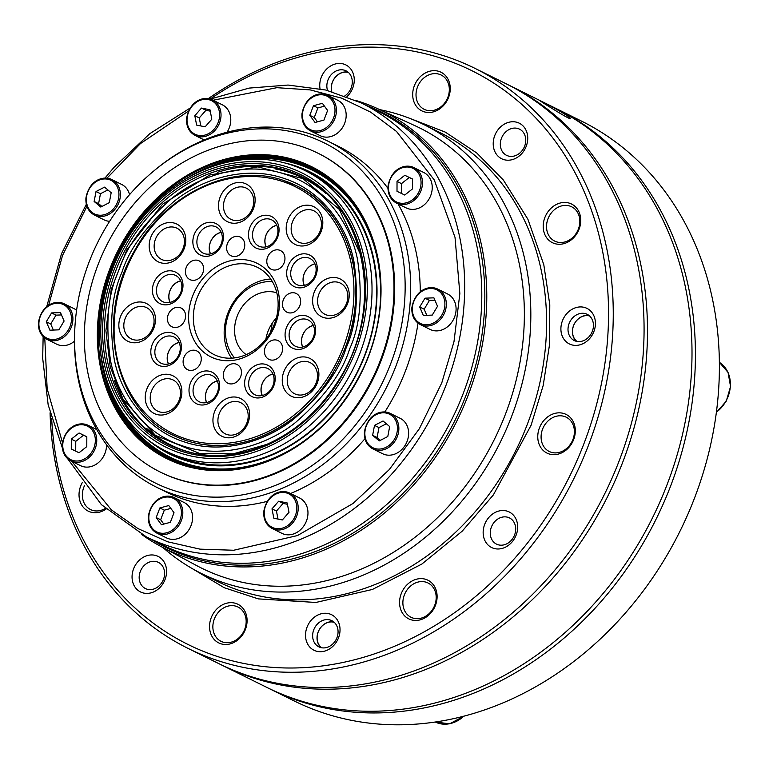 <?xml version="1.0" encoding="UTF-8"?>
<svg xmlns="http://www.w3.org/2000/svg" width="769" height="769" viewBox="0 0 769 769"><rect width="100%" height="100%" fill="white"/><g stroke="black" fill="none" stroke-linecap="round" stroke-linejoin="round"><path stroke-width="1.15" d="M555.622 108.294A323.557 270.428 116.3 0 1 557.333 109.14L581.297 121.002A323.557 270.428 116.3 0 1 694.792 497.36A323.557 270.428 116.3 0 1 322.538 712.661A323.557 270.428 116.3 0 1 294.181 700.934L270.207 689.072A323.557 270.428 116.3 0 1 268.506 688.217M557.333 109.14A323.557 270.428 116.3 0 1 670.818 485.499A323.557 270.428 116.3 0 1 270.207 689.072M507.684 84.571A323.557 270.428 116.3 0 1 509.405 85.407L553.911 107.449A323.557 270.428 116.3 0 1 667.396 483.807A323.557 270.428 116.3 0 1 266.785 687.38L222.279 665.339A323.557 270.428 116.3 0 1 220.568 664.483M547.98 218.829A19.138 15.995 116.3 0 1 571.675 206.794A19.138 15.995 116.3 0 1 578.384 229.056A19.138 15.995 116.3 0 1 554.689 241.091A19.138 15.995 116.3 0 1 547.98 218.829M542.539 429.237A19.138 15.995 116.3 0 1 566.224 417.192A19.138 15.995 116.3 0 1 572.943 439.455A19.138 15.995 116.3 0 1 549.249 451.49A19.138 15.995 116.3 0 1 542.539 429.237M404.331 595.014A19.138 15.995 116.3 0 1 428.016 582.979A19.138 15.995 116.3 0 1 434.322 606.241A19.138 15.995 116.3 0 1 412.713 617.968A19.138 15.995 116.3 0 1 411.04 617.276A19.138 15.995 116.3 0 1 404.331 595.014M214.311 619.064A19.138 15.995 116.3 0 1 238.006 607.029A19.138 15.995 116.3 0 1 244.715 629.282A19.138 15.995 116.3 0 1 221.03 641.317A19.138 15.995 116.3 0 1 214.311 619.064M105.295 508.415A19.138 15.995 116.3 0 1 90.511 509.549A19.138 15.995 116.3 0 1 83.802 487.286A19.138 15.995 116.3 0 1 84.6 485.441M417.471 87.06A19.138 15.995 116.3 0 1 441.156 75.016A19.138 15.995 116.3 0 1 447.866 97.279A19.138 15.995 116.3 0 1 424.18 109.313A19.138 15.995 116.3 0 1 417.471 87.06M509.405 85.407A323.557 270.428 116.3 0 1 622.89 461.765A323.557 270.428 116.3 0 1 222.279 665.339M542.933 102.162C550.527 105.641 571.915 117.782 570.367 118.541C570.511 120.416 539.348 100.508 540.328 100.979L542.933 102.162M579.115 229.104A21.57 18.033 116.3 0 1 546.759 237.89A21.57 18.033 116.3 0 1 560.063 203.054A21.57 18.033 116.3 0 1 579.115 229.104M573.674 439.512A21.57 18.033 116.3 0 1 541.318 448.289A21.57 18.033 116.3 0 1 554.622 413.453A21.57 18.033 116.3 0 1 573.674 439.512M410.646 619.641A21.57 18.033 116.3 0 1 407.33 584.488A21.57 18.033 116.3 0 1 437.013 594.466A21.57 18.033 116.3 0 1 410.646 619.641M245.455 629.34A21.57 18.033 116.3 0 1 213.1 638.116A21.57 18.033 116.3 0 1 226.403 603.281A21.57 18.033 116.3 0 1 245.455 629.34M106.045 509.107A21.57 18.033 116.3 0 1 83.552 507.55A21.57 18.033 116.3 0 1 82.379 482.442M448.606 97.336A21.57 18.033 116.3 0 1 416.25 106.112A21.57 18.033 116.3 0 1 429.554 71.277A21.57 18.033 116.3 0 1 448.606 97.336M187.549 565.792L224.144 587.679L258.317 598.888L315.876 602.463L372.446 589.448L421.921 564.004L462.246 531.139L493.371 494.909L531.11 425.209L543.202 385.432L549.489 344.897L549.787 304.716L543.808 264.747L527.899 219.252L503.32 179.975L476.665 152.896L445.241 132.095L409.175 118.138M210.129 99.047A320.077 267.525 116.3 0 1 594.86 220.54A320.077 267.525 116.3 0 1 381.241 651.487A320.077 267.525 116.3 0 1 51.677 418.73M165.066 579.48A19.831 16.572 -63.7 0 0 147.552 555.516A19.831 16.572 -63.7 0 0 135.325 587.545A19.831 16.572 -63.7 0 0 165.066 579.48M516.172 535.041A19.831 16.572 -63.7 0 0 498.648 511.087A19.831 16.572 -63.7 0 0 486.421 543.116A19.831 16.572 -63.7 0 0 516.172 535.041M526.227 146.273A19.831 16.572 -63.7 0 0 508.713 122.309A19.831 16.572 -63.7 0 0 496.476 154.338A19.831 16.572 -63.7 0 0 526.227 146.273M346.973 96.644A19.831 16.572 -63.7 0 0 352.404 71.623A19.831 16.572 -63.7 0 0 331.516 65.49A19.831 16.572 -63.7 0 0 320.01 88.714M593.918 331.458A19.831 16.572 -63.7 0 0 576.394 307.494A19.831 16.572 -63.7 0 0 564.167 339.523A19.831 16.572 -63.7 0 0 593.918 331.458M338.533 637.78A19.831 16.572 -63.7 0 0 321.019 613.825A19.831 16.572 -63.7 0 0 308.792 645.845A19.831 16.572 -63.7 0 0 338.533 637.78M475.165 68.46L505.983 83.715A323.557 270.428 116.3 0 1 619.468 460.073A323.557 270.428 116.3 0 1 218.857 663.647L188.04 648.392A323.557 270.428 -63.7 0 0 588.65 444.818A323.557 270.428 -63.7 0 0 475.165 68.46A323.557 270.428 -63.7 0 0 446.808 56.743A323.557 270.428 -63.7 0 0 208.264 98.653M50.062 412.809A323.557 270.428 -63.7 0 0 188.04 648.392M163.489 579.355A14.611 12.217 -63.7 0 0 158.366 562.36A14.611 12.217 -63.7 0 0 140.275 571.55A14.611 12.217 -63.7 0 0 145.399 588.545A14.611 12.217 -63.7 0 0 163.489 579.355M514.596 534.926A14.611 12.217 -63.7 0 0 509.463 517.922A14.611 12.217 -63.7 0 0 491.372 527.121A14.611 12.217 -63.7 0 0 496.495 544.116A14.611 12.217 -63.7 0 0 514.596 534.926M524.65 146.148A14.611 12.217 -63.7 0 0 519.527 129.154A14.611 12.217 -63.7 0 0 501.426 138.343A14.611 12.217 -63.7 0 0 506.56 155.338A14.611 12.217 -63.7 0 0 524.65 146.148M344.887 95.846A14.611 12.217 -63.7 0 0 352.279 82.668A14.611 12.217 -63.7 0 0 346.06 70.854A14.611 12.217 -63.7 0 0 327.959 80.043A14.611 12.217 -63.7 0 0 327.556 90.454M592.332 331.333A14.611 12.217 -63.7 0 0 587.208 314.338A14.611 12.217 -63.7 0 0 569.118 323.528A14.611 12.217 -63.7 0 0 574.241 340.523A14.611 12.217 -63.7 0 0 592.332 331.333M336.957 637.655A14.611 12.217 -63.7 0 0 331.833 620.66A14.611 12.217 -63.7 0 0 313.742 629.849A14.611 12.217 -63.7 0 0 318.866 646.844A14.611 12.217 -63.7 0 0 320.144 647.383A14.611 12.217 -63.7 0 0 336.957 637.655M379.78 109.65A250.502 209.37 116.3 0 1 423.921 124.616A250.502 209.37 116.3 0 1 511.779 415.991A250.502 209.37 116.3 0 1 201.632 573.597A250.502 209.37 116.3 0 1 162.97 547.566M348.117 72.199A14.611 12.217 -63.7 0 0 332.352 82.216A14.611 12.217 -63.7 0 0 331.641 91.549M589.275 315.684A14.611 12.217 -63.7 0 0 573.511 325.7A14.611 12.217 -63.7 0 0 576.567 341.349M333.9 622.015A14.611 12.217 -63.7 0 0 318.135 632.031A14.611 12.217 -63.7 0 0 321.192 647.671M356.633 100.701A244.331 204.218 116.3 0 1 361.084 102.133A244.331 204.218 116.3 0 1 377.598 108.65L414.606 125.53A245.628 205.294 116.3 0 1 494.534 439.089A245.628 205.294 116.3 0 1 196.72 565.628L160.856 546.432A244.331 204.218 116.3 0 1 141.823 534.58M331.766 91.588A14.38 12.025 116.3 0 1 332.429 82.225A14.38 12.025 116.3 0 1 348.453 72.488M577 341.436A14.38 12.025 116.3 0 1 573.578 325.71A14.38 12.025 116.3 0 1 589.602 315.982M321.625 647.758A14.38 12.025 116.3 0 1 318.203 632.031A14.38 12.025 116.3 0 1 334.227 622.304M377.598 108.65A244.331 204.218 116.3 0 1 457.103 420.556A244.331 204.218 116.3 0 1 160.856 546.432M366.611 105.555A242.889 203.006 116.3 0 1 455.335 419.682A242.889 203.006 116.3 0 1 151.733 539.569M210.264 99.086L249.069 88.099L288.077 85.051L325.931 90.05L361.324 102.94L378.444 111.418A242.148 202.391 116.3 0 1 463.38 393.074A242.148 202.391 116.3 0 1 163.566 545.432L146.446 536.954L101.393 504.647L67.643 458.718M213.08 100.239L276.898 87.685L310.205 89.906L341.696 98.163L370.648 112.13L396.525 131.461L434.254 179.908L455.017 237.352L459.852 293.585L453.979 341.753L441.791 382.827L419.384 428.669L389.345 469.513L353.038 503.474L297.478 535.56L233.699 550.248L199.978 549.143L167.709 541.809L138.007 528.601L111.332 509.837L71.777 461.323M62.452 442.54L47.149 388.71L44.775 338.033M48.62 305.331L62.568 255.375L86.916 206.361M106.939 178.216L140.41 143.62L188.511 111.053M414.049 167.7L423.806 172.535A19.763 16.514 116.3 0 1 429.842 197.566A19.763 16.514 116.3 0 1 406.272 207.947L396.516 203.122C390.469 199.777 387.643 194.115 388.018 186.136C391.402 167.642 405.994 163.393 414.049 167.7A19.763 16.514 116.3 0 1 420.556 191.721A19.763 16.514 116.3 0 1 398.246 203.833A19.763 16.514 116.3 0 1 396.516 203.122M327.988 95.433L337.745 100.268A19.763 16.514 116.3 0 1 343.781 125.309A19.763 16.514 116.3 0 1 320.212 135.69L310.455 130.855C304.409 127.51 301.583 121.848 301.967 113.87C305.351 95.375 319.933 91.127 327.988 95.433A19.763 16.514 116.3 0 1 334.496 119.455A19.763 16.514 116.3 0 1 312.185 131.576A19.763 16.514 116.3 0 1 310.455 130.855M212.6 99.999A19.763 16.514 116.3 0 1 219.098 124.02A19.763 16.514 116.3 0 1 196.787 136.132A19.763 16.514 116.3 0 1 195.057 135.411C189.02 132.066 186.185 126.404 186.569 118.436C189.953 99.932 204.535 95.683 212.6 99.999L222.356 104.824A19.763 16.514 116.3 0 1 227.038 132.23M111.938 179.629A19.763 16.514 116.3 0 1 118.878 202.622A19.763 16.514 116.3 0 1 94.404 215.051C88.368 211.706 85.532 206.044 85.917 198.066C89.3 179.571 103.882 175.322 111.938 179.629L121.704 184.464A19.763 16.514 116.3 0 1 129.557 194.663M109.621 221.318A19.763 16.514 116.3 0 1 104.161 219.886L94.404 215.051M64.481 303.938A19.763 16.514 116.3 0 1 71.411 326.921A19.763 16.514 116.3 0 1 46.938 339.35C40.901 336.015 38.066 330.353 38.45 322.374C41.834 303.87 56.416 299.622 64.481 303.938L74.237 308.763A19.763 16.514 116.3 0 1 76.592 310.243M74.487 341.205A19.763 16.514 116.3 0 1 56.695 344.185L46.938 339.35M106.516 444.713A19.763 16.514 116.3 0 1 98.038 462.928A19.763 16.514 116.3 0 1 80.553 465.668L70.796 460.842C64.75 457.497 61.924 451.836 62.299 443.857C65.682 425.353 80.264 421.114 88.329 425.42A19.763 16.514 116.3 0 1 94.837 449.442A19.763 16.514 116.3 0 1 72.526 461.554A19.763 16.514 116.3 0 1 70.796 460.842M174.39 497.687L184.147 502.513A19.763 16.514 116.3 0 1 190.174 527.553A19.763 16.514 116.3 0 1 166.604 537.935L156.847 533.1C150.811 529.764 147.975 524.102 148.359 516.124C151.743 497.62 166.325 493.371 174.39 497.687A19.763 16.514 116.3 0 1 180.898 521.709A19.763 16.514 116.3 0 1 158.587 533.821A19.763 16.514 116.3 0 1 156.847 533.1M289.778 493.131L299.535 497.956A19.763 16.514 116.3 0 1 305.572 522.997A19.763 16.514 116.3 0 1 282.002 533.378L272.245 528.543C266.199 525.198 263.373 519.546 263.757 511.568C267.141 493.064 281.723 488.815 289.778 493.131A19.763 16.514 116.3 0 1 296.286 517.153A19.763 16.514 116.3 0 1 273.975 529.264A19.763 16.514 116.3 0 1 272.245 528.543M390.431 413.491L400.188 418.317A19.763 16.514 116.3 0 1 406.224 443.357A19.763 16.514 116.3 0 1 382.654 453.739L372.898 448.904C366.851 445.559 364.025 439.906 364.41 431.928C367.793 413.424 382.376 409.175 390.431 413.491A19.763 16.514 116.3 0 1 397.362 436.475A19.763 16.514 116.3 0 1 372.898 448.904M437.897 289.182L447.654 294.018A19.763 16.514 116.3 0 1 453.691 319.058A19.763 16.514 116.3 0 1 430.121 329.44L420.364 324.605C414.318 321.259 411.492 315.598 411.876 307.619C415.26 289.125 429.842 284.876 437.897 289.182A19.763 16.514 116.3 0 1 444.828 312.176A19.763 16.514 116.3 0 1 420.364 324.605M418.019 323.143A193.096 161.384 116.3 0 1 405.58 370.658A193.096 161.384 116.3 0 1 384.808 412.021M364.948 438.743A193.096 161.384 116.3 0 1 290.557 493.515M267.218 501.359A193.096 161.384 116.3 0 1 166.508 492.141L156.914 487.402A193.096 161.384 116.3 0 1 74.612 333.948L74.67 332.266A189.876 158.702 116.3 0 1 89.002 262.296A189.876 158.702 116.3 0 1 155.03 169.949A189.876 158.702 116.3 0 1 395.324 226.471A189.876 158.702 116.3 0 1 265.295 489.094A189.876 158.702 116.3 0 1 74.67 332.266M155.03 169.949L156.328 168.882A193.096 161.384 116.3 0 1 328.267 141.313L337.851 146.052A193.096 161.384 116.3 0 1 387.941 188.318M398.034 203.872A193.096 161.384 116.3 0 1 420.278 291.855M328.267 141.313A193.096 161.384 116.3 0 1 395.997 365.909A193.096 161.384 116.3 0 1 156.914 487.402M404.744 195.038L397.006 191.298L397.025 181.426L404.792 175.284L412.53 179.014L412.511 188.886L404.744 195.038M323.951 120.07L315.05 122.482L309.801 115.312L313.464 105.718L322.374 103.306L327.613 110.476L323.951 120.07M211.821 119.176L205.15 126.818L196.643 125.097L194.807 115.725L201.478 108.073L209.985 109.804L211.821 119.176M111.178 192.711L109.304 202.66L100.777 207.044L94.135 201.468L96.019 191.51L104.546 187.136L111.178 192.711M60.472 312.579L64.096 321.038L58.819 329.843L49.918 330.199L46.294 321.74L51.571 312.935L60.472 312.579M79.072 432.995L86.81 436.734L86.791 446.606L79.024 452.749L71.277 449.019L71.306 439.137L79.072 432.995L83.523 435.206L75.756 441.348L71.306 439.137M159.856 507.963L168.767 505.55L174.015 512.721L170.353 522.314L161.442 524.727L156.194 517.556L159.856 507.963L164.306 510.174L160.654 519.757L156.194 517.556M271.995 508.857L278.657 501.215L287.164 502.936L289.009 512.308L282.338 519.95L273.831 518.229L271.995 508.857L276.446 511.058L278.013 519.075M372.629 435.321L374.513 425.372L383.039 420.989L389.672 426.564L387.787 436.513L379.271 440.897L372.629 435.321L377.079 437.523L380.405 440.31M423.334 315.453L419.72 306.994L424.997 298.18L433.899 297.834L437.523 306.293L432.236 315.098L423.334 315.453M318.087 153.262L318.77 153.608A177.86 148.657 116.3 0 1 381.155 360.488A177.86 148.657 116.3 0 1 160.932 472.397L160.25 472.051A177.86 148.657 116.3 0 1 105.939 246.705A177.86 148.657 116.3 0 1 318.087 153.262A177.86 148.657 116.3 0 1 380.472 360.152A177.86 148.657 116.3 0 1 160.25 472.051M397.025 181.426L401.476 183.628L401.456 193.452M412.53 179.071L404.792 175.284M409.243 177.485L401.476 183.628M309.801 115.312L314.252 117.513L317.414 121.838M324.451 106.151L317.914 107.92L313.464 105.718M317.914 107.92L314.252 117.513M210.245 111.159L205.929 110.284L201.478 108.073M205.929 110.284L199.258 117.926L194.807 115.725M199.258 117.926L200.834 125.943M107.862 189.924L100.47 193.721L96.019 191.51M100.47 193.721L98.586 203.67L94.135 201.468M98.586 203.67L101.912 206.457M61.472 314.925L56.022 315.136L51.571 312.935M56.022 315.136L50.744 323.941L46.294 321.74M50.744 323.941L53.359 330.064M86.81 436.792L83.523 435.206M75.756 441.348L75.727 451.163M170.853 508.396L164.306 510.174M160.654 519.757L163.816 524.083M287.433 504.291L283.107 503.416L278.657 501.215M283.107 503.416L276.446 511.058M386.355 423.777L378.963 427.574L374.513 425.372M378.963 427.574L377.079 437.523M424.997 298.18L429.448 300.391L424.171 309.196L419.72 306.994M424.171 309.196L426.785 315.319M434.898 300.17L429.448 300.391M284.367 162.855A157.578 131.71 116.3 0 1 365.044 355.076A157.578 131.71 116.3 0 1 147.446 439.426M168.594 452.383A156.559 130.855 -63.7 0 0 364.737 355.047A156.559 130.855 -63.7 0 0 307.504 171.823M315.511 175.966A156.559 130.855 -63.7 0 0 313.127 174.996M174.525 454.94A156.559 130.855 -63.7 0 0 176.745 456.238M360.123 352.769A156.559 130.855 116.3 0 1 166.277 451.268A156.559 130.855 116.3 0 1 111.361 269.16A156.559 130.855 116.3 0 1 305.206 170.66A156.559 130.855 116.3 0 1 360.123 352.769M112.418 269.246A153.079 127.942 116.3 0 1 342.042 206.948A153.079 127.942 116.3 0 1 247.637 454.162A153.079 127.942 116.3 0 1 112.418 269.246M316.194 382.837A17.399 14.544 116.3 0 1 294.652 393.786A17.399 14.544 116.3 0 1 289.346 371.744A17.399 14.544 116.3 0 1 310.09 362.603A17.399 14.544 116.3 0 1 316.194 382.837M346.531 303.39A17.399 14.544 116.3 0 1 324.999 314.338A17.399 14.544 116.3 0 1 319.683 292.297A17.399 14.544 116.3 0 1 340.436 283.155A17.399 14.544 116.3 0 1 346.531 303.39M320.115 231.123A17.399 14.544 116.3 0 1 298.583 242.072A17.399 14.544 116.3 0 1 293.268 220.03A17.399 14.544 116.3 0 1 314.021 210.889A17.399 14.544 116.3 0 1 320.115 231.123M252.424 208.37A17.399 14.544 116.3 0 1 230.883 219.319A17.399 14.544 116.3 0 1 225.577 197.277A17.399 14.544 116.3 0 1 246.32 188.136A17.399 14.544 116.3 0 1 252.424 208.37M183.109 248.464A17.399 14.544 116.3 0 1 161.567 259.413A17.399 14.544 116.3 0 1 156.251 237.371A17.399 14.544 116.3 0 1 177.005 228.23A17.399 14.544 116.3 0 1 183.109 248.464M152.762 327.911A17.399 14.544 116.3 0 1 131.23 338.86A17.399 14.544 116.3 0 1 125.914 316.818A17.399 14.544 116.3 0 1 146.668 307.677A17.399 14.544 116.3 0 1 152.762 327.911M179.177 400.178A17.399 14.544 116.3 0 1 157.645 411.127A17.399 14.544 116.3 0 1 152.329 389.085A17.399 14.544 116.3 0 1 173.083 379.944A17.399 14.544 116.3 0 1 179.177 400.178M246.878 422.931A17.399 14.544 116.3 0 1 225.336 433.879A17.399 14.544 116.3 0 1 220.021 411.838A17.399 14.544 116.3 0 1 240.774 402.696A17.399 14.544 116.3 0 1 246.878 422.931M317.299 382.924A21.051 17.591 116.3 0 1 285.722 391.488A21.051 17.591 116.3 0 1 298.708 357.498A21.051 17.591 116.3 0 1 317.299 382.924M347.636 303.476A21.051 17.591 116.3 0 1 316.069 312.041A21.051 17.591 116.3 0 1 329.045 278.051A21.051 17.591 116.3 0 1 347.636 303.476M321.221 231.209A21.051 17.591 116.3 0 1 289.653 239.774A21.051 17.591 116.3 0 1 302.63 205.784A21.051 17.591 116.3 0 1 321.221 231.209M253.53 208.457A21.051 17.591 116.3 0 1 221.953 217.021A21.051 17.591 116.3 0 1 234.939 183.032A21.051 17.591 116.3 0 1 253.53 208.457M184.204 248.55A21.051 17.591 116.3 0 1 152.637 257.115A21.051 17.591 116.3 0 1 165.614 223.125A21.051 17.591 116.3 0 1 184.204 248.55M153.867 327.998A21.051 17.591 116.3 0 1 122.3 336.562A21.051 17.591 116.3 0 1 135.277 302.573A21.051 17.591 116.3 0 1 153.867 327.998M180.282 400.264A21.051 17.591 116.3 0 1 148.715 408.829A21.051 17.591 116.3 0 1 161.692 374.839A21.051 17.591 116.3 0 1 180.282 400.264M247.983 423.017A21.051 17.591 116.3 0 1 216.406 431.582A21.051 17.591 116.3 0 1 229.383 397.592A21.051 17.591 116.3 0 1 247.983 423.017M273.87 385.625A17.572 14.688 -63.7 0 0 258.355 364.4A17.572 14.688 -63.7 0 0 247.522 392.776A17.572 14.688 -63.7 0 0 273.87 385.625M314.329 337.101A17.572 14.688 -63.7 0 0 298.805 315.876A17.572 14.688 -63.7 0 0 287.971 344.252A17.572 14.688 -63.7 0 0 314.329 337.101M315.915 275.523A17.572 14.688 -63.7 0 0 300.4 254.299A17.572 14.688 -63.7 0 0 289.567 282.675A17.572 14.688 -63.7 0 0 315.915 275.523M277.724 236.958A17.572 14.688 -63.7 0 0 262.2 215.733A17.572 14.688 -63.7 0 0 251.367 244.1A17.572 14.688 -63.7 0 0 277.724 236.958M222.106 243.994A17.572 14.688 -63.7 0 0 206.582 222.77A17.572 14.688 -63.7 0 0 195.749 251.146A17.572 14.688 -63.7 0 0 222.106 243.994M181.657 292.518A17.572 14.688 -63.7 0 0 166.133 271.294A17.572 14.688 -63.7 0 0 155.3 299.66A17.572 14.688 -63.7 0 0 181.657 292.518M180.061 354.096A17.572 14.688 -63.7 0 0 164.547 332.871A17.572 14.688 -63.7 0 0 153.704 361.247A17.572 14.688 -63.7 0 0 180.061 354.096M218.261 392.661A17.572 14.688 -63.7 0 0 202.737 371.437A17.572 14.688 -63.7 0 0 191.904 399.813A17.572 14.688 -63.7 0 0 218.261 392.661M240.678 376.599A10.439 8.728 -63.7 0 0 237.015 364.458A10.439 8.728 -63.7 0 0 224.567 369.947A10.439 8.728 -63.7 0 0 227.749 383.164A10.439 8.728 -63.7 0 0 240.678 376.599M281.839 352.798A10.439 8.728 -63.7 0 0 278.176 340.657A10.439 8.728 -63.7 0 0 265.728 346.137A10.439 8.728 -63.7 0 0 268.91 359.363A10.439 8.728 -63.7 0 0 281.839 352.798M299.852 305.62A10.439 8.728 -63.7 0 0 296.19 293.479A10.439 8.728 -63.7 0 0 283.742 298.968A10.439 8.728 -63.7 0 0 286.924 312.195A10.439 8.728 -63.7 0 0 299.852 305.62M284.165 262.719A10.439 8.728 -63.7 0 0 280.502 250.579A10.439 8.728 -63.7 0 0 268.054 256.058A10.439 8.728 -63.7 0 0 271.246 269.285A10.439 8.728 -63.7 0 0 284.165 262.719M243.975 249.204A10.439 8.728 -63.7 0 0 240.312 237.063A10.439 8.728 -63.7 0 0 227.864 242.552A10.439 8.728 -63.7 0 0 231.046 255.769A10.439 8.728 -63.7 0 0 243.975 249.204M202.814 273.014A10.439 8.728 -63.7 0 0 199.152 260.874A10.439 8.728 -63.7 0 0 186.704 266.353A10.439 8.728 -63.7 0 0 189.885 279.58A10.439 8.728 -63.7 0 0 202.814 273.014M184.8 320.183A10.439 8.728 -63.7 0 0 181.138 308.042A10.439 8.728 -63.7 0 0 168.69 313.531A10.439 8.728 -63.7 0 0 171.881 326.748A10.439 8.728 -63.7 0 0 184.8 320.183M200.478 363.093A10.439 8.728 -63.7 0 0 196.826 350.952A10.439 8.728 -63.7 0 0 184.377 356.432A10.439 8.728 -63.7 0 0 187.559 369.658A10.439 8.728 -63.7 0 0 200.478 363.093M275.494 324.047A52.186 43.622 -63.7 0 0 229.393 261.008A52.186 43.622 -63.7 0 0 197.21 345.291A52.186 43.622 -63.7 0 0 275.494 324.047M272.976 385.557A14.611 12.217 -63.7 0 0 267.852 368.562A14.611 12.217 -63.7 0 0 250.425 376.233A14.611 12.217 -63.7 0 0 254.885 394.747A14.611 12.217 -63.7 0 0 272.976 385.557M313.435 337.033A14.611 12.217 -63.7 0 0 308.302 320.039A14.611 12.217 -63.7 0 0 290.874 327.709A14.611 12.217 -63.7 0 0 295.344 346.233A14.611 12.217 -63.7 0 0 313.435 337.033M315.021 275.456A14.611 12.217 -63.7 0 0 309.897 258.461A14.611 12.217 -63.7 0 0 292.47 266.132A14.611 12.217 -63.7 0 0 296.93 284.645A14.611 12.217 -63.7 0 0 315.021 275.456M276.83 236.881A14.611 12.217 -63.7 0 0 271.697 219.886A14.611 12.217 -63.7 0 0 254.27 227.566A14.611 12.217 -63.7 0 0 258.73 246.08A14.611 12.217 -63.7 0 0 276.83 236.881M221.212 243.927A14.611 12.217 -63.7 0 0 216.089 226.922A14.611 12.217 -63.7 0 0 198.662 234.603A14.611 12.217 -63.7 0 0 203.122 253.116A14.611 12.217 -63.7 0 0 221.212 243.927M180.763 292.441A14.611 12.217 -63.7 0 0 175.64 275.446A14.611 12.217 -63.7 0 0 158.203 283.127A14.611 12.217 -63.7 0 0 162.672 301.64A14.611 12.217 -63.7 0 0 180.763 292.441M179.167 354.028A14.611 12.217 -63.7 0 0 174.044 337.033A14.611 12.217 -63.7 0 0 156.616 344.704A14.611 12.217 -63.7 0 0 161.077 363.218A14.611 12.217 -63.7 0 0 179.167 354.028M217.367 392.594A14.611 12.217 -63.7 0 0 212.244 375.599A14.611 12.217 -63.7 0 0 194.817 383.27A14.611 12.217 -63.7 0 0 199.277 401.783A14.611 12.217 -63.7 0 0 217.367 392.594M274.437 323.97A48.707 40.709 -63.7 0 0 257.355 267.314A48.707 40.709 -63.7 0 0 199.258 292.902A48.707 40.709 -63.7 0 0 214.128 354.615A48.707 40.709 -63.7 0 0 274.437 323.97M272.899 373.897A14.611 12.217 -63.7 0 0 262.114 383.866A14.611 12.217 -63.7 0 0 262.191 395.526M313.348 325.383A14.611 12.217 -63.7 0 0 302.563 335.351A14.611 12.217 -63.7 0 0 302.65 347.002M314.944 263.796A14.611 12.217 -63.7 0 0 304.159 273.764A14.611 12.217 -63.7 0 0 304.236 285.424M276.744 225.23A14.611 12.217 -63.7 0 0 265.959 235.199A14.611 12.217 -63.7 0 0 266.045 246.849M221.136 232.267A14.611 12.217 -63.7 0 0 210.35 242.235A14.611 12.217 -63.7 0 0 210.427 253.895M180.677 280.791A14.611 12.217 -63.7 0 0 169.891 290.759A14.611 12.217 -63.7 0 0 169.978 302.409M179.09 342.368A14.611 12.217 -63.7 0 0 168.305 352.337A14.611 12.217 -63.7 0 0 168.382 363.997M217.291 380.943A14.611 12.217 -63.7 0 0 206.505 390.902A14.611 12.217 -63.7 0 0 206.582 402.562M343.608 351.808A139.17 116.311 -63.7 0 0 345.271 347.617A139.17 116.311 -63.7 0 0 296.459 185.742L296.757 185.887A139.17 116.311 -63.7 0 0 296.613 185.81M173.112 435.244A139.17 116.311 -63.7 0 0 173.265 435.321L172.967 435.177A139.17 116.311 -63.7 0 0 333.775 371.706M270.736 279.022A48.707 40.709 -63.7 0 0 230.075 308.158A48.707 40.709 -63.7 0 0 231.565 358.162M262.335 395.487A14.38 12.025 116.3 0 1 262.181 383.875A14.38 12.025 116.3 0 1 272.957 374.032M302.784 346.973A14.38 12.025 116.3 0 1 302.64 335.351A14.38 12.025 116.3 0 1 313.406 325.508M304.37 285.386A14.38 12.025 116.3 0 1 304.226 273.774A14.38 12.025 116.3 0 1 315.002 263.921M266.18 246.82A14.38 12.025 116.3 0 1 266.026 235.199A14.38 12.025 116.3 0 1 276.802 225.355M210.562 253.857A14.38 12.025 116.3 0 1 210.418 242.245A14.38 12.025 116.3 0 1 221.193 232.392M170.112 302.38A14.38 12.025 116.3 0 1 169.968 290.759A14.38 12.025 116.3 0 1 180.734 280.916M168.517 363.958A14.38 12.025 116.3 0 1 168.373 352.346A14.38 12.025 116.3 0 1 179.148 342.493M206.717 402.533A14.38 12.025 116.3 0 1 206.573 390.912A14.38 12.025 116.3 0 1 217.339 381.068M234.545 357.902A45.227 37.806 116.3 0 1 230.969 308.6A45.227 37.806 116.3 0 1 272.341 281.56M265.911 339.062A34.788 29.078 116.3 0 1 276.379 317.914M276.802 292.797A34.788 29.078 -63.7 0 0 238.784 312.474A34.788 29.078 -63.7 0 0 246.186 354.634M464.361 716.006L449.634 723.821L435.206 721.995A30.337 25.358 -63.7 0 0 437.801 723.062A30.337 25.358 -63.7 0 0 463.861 716.131M716.41 412.174A30.337 25.358 -63.7 0 0 728.08 396.554A30.337 25.358 -63.7 0 0 719.399 362.362L728.06 372.427L730.55 386.538L726.292 401.11L716.372 412.482M201.632 573.597L217.377 581.393A250.502 209.37 -63.7 0 0 527.534 423.786A250.502 209.37 -63.7 0 0 439.666 132.412L423.921 124.616M361.324 102.94A242.148 202.391 116.3 0 1 446.26 384.606A242.148 202.391 116.3 0 1 146.446 536.954M398.102 202.612A18.716 15.649 116.3 0 1 395.218 172.102A18.716 15.649 116.3 0 1 420.979 180.763A18.716 15.649 116.3 0 1 398.102 202.612M312.041 130.345A18.716 15.649 116.3 0 1 309.167 99.835A18.716 15.649 116.3 0 1 334.919 108.496A18.716 15.649 116.3 0 1 312.041 130.345M196.653 134.902A18.716 15.649 116.3 0 1 193.769 104.392A18.716 15.649 116.3 0 1 219.521 113.053A18.716 15.649 116.3 0 1 196.653 134.902M117.532 202.084A18.716 15.649 116.3 0 1 89.454 209.706A18.716 15.649 116.3 0 1 100.999 179.475A18.716 15.649 116.3 0 1 117.532 202.084M70.066 326.392A18.716 15.649 116.3 0 1 41.987 334.006A18.716 15.649 116.3 0 1 53.532 303.774A18.716 15.649 116.3 0 1 70.066 326.392M72.382 460.323A18.716 15.649 116.3 0 1 69.498 429.823A18.716 15.649 116.3 0 1 95.26 438.474A18.716 15.649 116.3 0 1 72.382 460.323M158.443 532.59A18.716 15.649 116.3 0 1 155.559 502.09A18.716 15.649 116.3 0 1 181.311 510.741A18.716 15.649 116.3 0 1 158.443 532.59M273.831 528.034A18.716 15.649 116.3 0 1 270.957 497.524A18.716 15.649 116.3 0 1 296.709 506.185A18.716 15.649 116.3 0 1 273.831 528.034M396.025 435.936A18.716 15.649 116.3 0 1 367.947 443.559A18.716 15.649 116.3 0 1 379.492 413.328A18.716 15.649 116.3 0 1 396.025 435.936M443.492 311.637A18.716 15.649 116.3 0 1 415.414 319.26A18.716 15.649 116.3 0 1 426.958 289.029A18.716 15.649 116.3 0 1 443.492 311.637M181.148 464.601A162.961 136.2 116.3 0 1 156.059 199.008A162.961 136.2 116.3 0 1 380.29 274.37A162.961 136.2 116.3 0 1 181.148 464.601M181.734 464.12A162.259 135.623 116.3 0 1 167.517 458.247A162.259 135.623 116.3 0 1 117.974 252.655A162.259 135.623 116.3 0 1 311.503 167.411A162.259 135.623 116.3 0 1 368.418 356.153A162.259 135.623 116.3 0 1 181.734 464.12M312.252 167.786A162.259 135.623 -63.7 0 0 183.166 180.609M100.201 348.184A162.259 135.623 -63.7 0 0 168.267 458.612M106.478 379.069A161.567 135.036 -63.7 0 0 183.829 464.389A161.567 135.036 -63.7 0 0 205.006 469.34M343.061 190.51A161.567 135.036 -63.7 0 0 211.533 166.873M259.576 463.803A160.673 134.287 116.3 0 1 184.156 463.553A160.673 134.287 116.3 0 1 114.591 398.976M232.286 161.25A160.673 134.287 116.3 0 1 371.735 237.256M380.674 292.133A160.154 133.854 -63.7 0 0 241.745 159.856M119.214 407.349A160.154 133.854 -63.7 0 0 184.224 463.015A160.154 133.854 -63.7 0 0 308.619 437.648M114.072 269.804A150.993 126.203 -63.7 0 0 247.455 452.201A150.993 126.203 -63.7 0 0 340.571 208.351A150.993 126.203 -63.7 0 0 114.072 269.804M115.869 270.515A149.599 125.039 116.3 0 1 301.092 176.389C366.928 205.977 385.625 309.551 337.726 381.626C317.501 413.136 291.403 435.071 259.461 447.433C227.115 459.074 196.749 458.103 168.344 444.53A149.599 125.039 116.3 0 1 115.869 270.515M302.034 176.86A149.599 125.039 -63.7 0 0 289.865 171.9A149.599 125.039 -63.7 0 0 217.665 172.285M114.485 380.645A149.599 125.039 -63.7 0 0 169.286 444.991M325.835 193.452A148.907 124.453 -63.7 0 0 289.961 172.717A148.907 124.453 -63.7 0 0 275.148 168.911M146.677 428.439A148.907 124.453 -63.7 0 0 196.912 453.864M283.088 181.657A137.776 115.148 116.3 0 1 304.293 406.205A137.776 115.148 116.3 0 1 114.716 342.493A137.776 115.148 116.3 0 1 283.088 181.657M349.607 348.963C342.147 373.052 324.085 397.592 295.411 422.575C266.555 445.751 221.261 459.487 182.234 445.76C142.794 433.11 117.109 395.516 110.496 360.43C105.257 324.047 107.91 294.335 118.455 271.274C125.924 247.176 143.986 222.645 172.65 197.652C201.507 174.486 246.801 160.75 285.828 174.476C325.268 187.127 350.962 224.721 357.566 259.807C362.805 296.18 360.152 325.902 349.607 348.963M172.967 435.177C113.831 408.291 94.847 317.991 134.123 251.425C165.21 193.615 232.305 161.903 284.213 180.677L296.459 185.742A139.17 116.311 -63.7 0 0 284.27 180.696M346.165 347.809C356.403 325.431 358.969 296.603 353.894 261.306C347.482 227.259 322.557 190.779 284.29 178.514C246.416 165.191 202.478 178.523 174.476 201.007C146.668 225.24 129.134 249.05 121.896 272.428C111.668 294.806 109.092 323.634 114.168 358.931C120.589 392.978 145.514 429.448 183.781 441.723C221.645 455.037 265.584 441.714 293.585 419.23C321.404 394.987 338.927 371.187 346.165 347.809M270.4 332.429A30.337 25.358 -63.7 0 0 271.966 323.557M62.327 447.827L48.168 404.879L42.689 358.364L43.141 336.611M46.698 306.725L61.482 253.799L86.32 204.323M104.911 178.158L114.1 167.248L149.868 133.614L190.154 108.035M195.057 135.411L204.208 139.939M88.329 425.42L96.74 429.583M313.012 168.161L311.503 167.411C377.271 197.46 401.101 295.892 361.017 372.821C339.523 414.789 308.792 444.021 268.823 460.516C238.784 472.051 209.754 473.252 181.715 464.111L167.517 458.247M309.82 172.938L305.206 170.66M170.891 453.556L166.277 451.268M266.978 444.367L233.238 453.825L199.604 453.45L155.386 435.341L122.953 398.976L110.198 366.698L105.882 330.689L111.236 289.442L126.779 249.954L162.605 204.121L209.86 174.948L257.913 166.873L302.948 178.629L339.369 209.495L360.757 254.904M296.757 185.887C348.54 209.831 370.946 283.848 345.291 347.578C326.575 393.267 296.132 423.882 253.953 439.407C225.221 448.721 198.325 447.356 173.265 435.321M270.996 331.372L272.216 323.191"/></g></svg>
